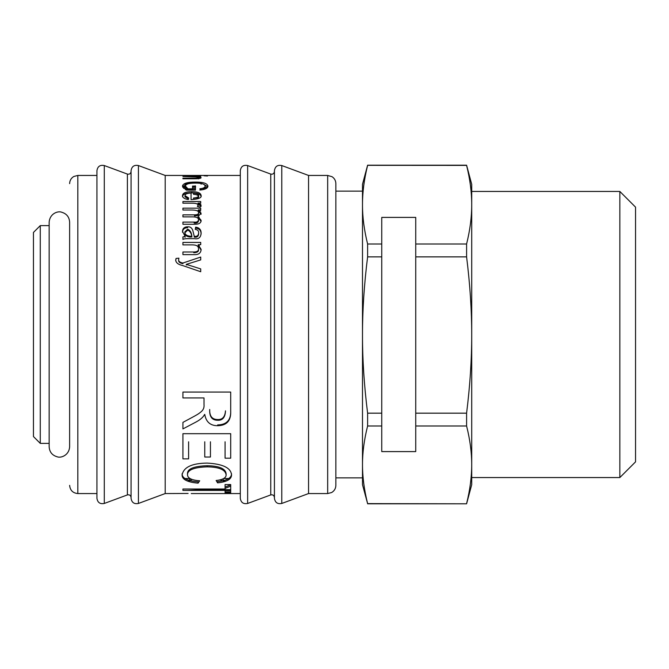 <?xml version="1.0" encoding="UTF-8"?>
<svg xmlns="http://www.w3.org/2000/svg" width="669" height="669" viewBox="0 0 669 669"><rect width="100%" height="100%" fill="white"/><g stroke="black" fill="none" stroke-linecap="round" stroke-linejoin="round"><path stroke-width="1" d="M69.635 408.634L69.635 224.592M69.635 446.8L69.635 222.2C69.292 217.024 66.641 213.695 61.665 212.224C58.412 210.768 49.882 213.118 49.155 222.2L49.155 446.8C49.498 452.035 52.199 455.372 57.25 456.81C60.636 458.232 69.016 455.622 69.635 446.8L69.635 222.2M96.938 445.01L96.938 498.338C97.624 502.578 100.082 504.284 104.289 503.456L104.289 165.544C100.082 164.716 97.624 166.422 96.938 170.662L96.938 445.01M131.065 444.425L131.065 497.477C130.706 495.344 129.477 494.491 127.394 494.918L104.289 503.456M131.065 445.01L131.065 498.338C131.76 502.578 134.21 504.284 138.424 503.456L138.424 165.544C134.21 164.716 131.76 166.422 131.065 170.662L131.065 445.01M138.424 165.544L165.201 175.445L165.201 493.555L138.424 503.456M188.599 441.783L188.599 458.867L182.921 458.867L182.921 433.688L230.705 433.688L230.705 458.181L225.077 458.181L225.077 441.783M210.442 441.783L210.442 457.019L204.764 457.019L204.764 441.783M190.356 238.649C186.216 238.549 183.741 238.808 182.921 239.427L182.921 236.901L185.121 236.408L182.495 231.349C182.67 228.397 184.385 226.875 187.638 226.791C190.64 226.582 192.488 228.338 193.19 232.051L194.219 236.249C196.979 236.759 198.459 235.639 198.643 232.896C198.818 230.922 197.69 229.751 195.256 229.375L195.632 227.167C199.287 227.627 201.118 229.651 201.118 233.238C200.775 237.587 198.542 239.393 194.42 238.649L190.356 238.649M195.139 224.257L182.921 224.257L182.921 222.091L194.152 222.091C196.694 222.401 198.149 221.656 198.509 219.85C198.618 218.044 196.862 217.049 193.257 216.873L182.921 216.873L182.921 214.858L194.487 214.858C197.372 214.824 198.718 214.147 198.509 212.834C198.852 211.061 196.728 210.125 192.154 210.016L182.921 210.016L182.921 208.151L200.717 208.151L200.717 209.823L198.241 209.865L201.118 213.244L197.999 216.572L201.118 220.335C201.118 222.928 199.128 224.24 195.139 224.257M201.118 205.249L200.148 207.081L197.388 206.47L198.041 205.174C197.94 203.869 196.017 203.209 192.271 203.2L182.921 203.2L182.921 201.528L200.717 201.528L200.717 203.05L198.041 203.092L201.118 205.249M201.118 183.515L201.06 182.428M207.499 187.429L204.739 187.119M195.457 187.119L192.538 187.119M185.438 187.119L182.921 187.496M194.637 189.561L190.59 190.138M195.942 422.064L182.921 428.904L182.921 422.39C198.71 413.902 197.882 414.387 201.16 411.736C203.368 409.888 204.321 407.513 204.02 404.594L204.02 397.938L182.921 397.938L182.921 392.076L230.705 392.076L230.705 411.259C231.089 420.717 226.732 425.534 217.651 425.71C210.325 425.71 206.027 421.938 204.764 414.412L204.63 414.412C203.234 417.18 200.332 419.731 195.942 422.064M199.697 480.785L198.083 483.143C187.395 482.215 182.06 479.497 182.093 474.99C183.549 467.221 191.903 463.257 207.164 463.099C222.919 463.943 231.039 467.915 231.541 475.032C231.432 479.322 226.791 481.931 217.601 482.859L216.12 480.509C222.769 479.748 226.105 477.909 226.122 474.99C225.578 469.78 219.281 467.071 207.206 466.845C194.002 467.305 187.437 469.931 187.512 474.722C187.496 478.134 191.56 480.158 199.697 480.785M230.705 492.76L225.077 492.76L225.077 490.394L182.921 490.394L182.921 489.014L225.077 489.014L225.077 484.557L230.705 484.557L230.705 492.76M165.201 493.555L188.106 493.454M220.017 479.832L224.667 481.555M192.062 489.014L198.417 489.014M188.591 481.437L192.053 479.405M225.077 488.387L230.705 486.12M200.717 176.006L182.921 175.78L200.717 176.006M207.499 176.006L204.087 175.78L207.499 176.006M193.885 178.765L182.921 178.765L182.921 178.18L193.751 178.18C197.146 178.155 198.735 177.937 198.509 177.536C198.601 177.059 196.644 176.833 192.647 176.842L182.921 176.465L200.717 176.465L198.2 176.808L201.118 177.636C200.926 178.431 198.517 178.807 193.885 178.765M195.457 190.138L186.358 190.138L182.495 186.166C182.888 183.457 187.094 182.102 195.122 182.093C203.016 182.01 207.281 183.339 207.925 186.082C207.925 188.14 205.5 189.436 200.65 189.979L199.839 188.783C203.368 188.39 205.14 187.496 205.14 186.082C204.789 184.034 201.511 183.038 195.323 183.089C188.75 183.13 185.455 184.142 185.438 186.107L187.972 188.842L192.538 188.842L192.538 186.082L195.457 186.082L195.457 190.138M201.118 195.524C201.854 197.79 198.492 199.153 191.05 199.63L191.05 193.04C187.069 193.216 185.045 194.077 184.987 195.607L188.65 197.949L188.265 199.563C184.485 198.961 182.562 197.639 182.495 195.607C182.712 192.998 185.773 191.685 191.685 191.652C197.631 191.668 200.775 192.956 201.118 195.524M193.885 254.621L182.921 254.621L182.921 251.996L193.751 251.996C197.146 251.929 198.735 250.883 198.509 248.851C198.601 246.259 196.644 244.938 192.647 244.896L182.921 244.896L182.921 242.421L200.717 242.421L200.717 244.653L198.2 244.703L201.118 249.378C200.926 253.158 198.517 254.906 193.885 254.621M200.717 268.913L200.717 271.731L182.495 265.493C178.23 264.556 175.964 262.775 175.713 260.166L176.047 258.443L178.899 258.167L178.631 259.689C178.439 261.303 179.861 262.415 182.896 263.034L200.717 257.063L200.717 259.907L186.291 264.347L200.717 268.913M187.512 264.665L186.291 264.949L186.291 264.406M178.64 260.007L178.631 260.325C178.439 261.93 179.861 263.034 182.896 263.653L182.896 263.034M175.713 260.801L176.047 258.443M178.631 260.325L178.631 259.689M199.287 245.423L198.2 245.423L198.2 244.703L198.2 245.481L201.118 250.114M193.751 251.996L193.751 252.706C197.146 252.639 198.735 251.603 198.509 249.587L198.492 249.228M198.509 249.587L198.509 248.851M182.495 196.795C182.712 194.211 185.773 192.906 191.685 192.881C197.631 192.889 200.775 194.169 201.118 196.719M185.121 196.201L184.987 196.795L188.65 199.119M198.643 196.719C198.442 195.298 196.745 194.503 193.55 194.328L193.55 193.115C196.745 193.291 198.442 194.094 198.643 195.524L198.643 196.719C198.76 198.041 197.062 198.86 193.55 199.178L193.55 198.007C197.062 197.69 198.76 196.862 198.643 195.524M184.987 196.795L184.987 195.607M185.581 186.76L185.438 187.379L187.972 190.088L187.972 188.842M199.839 190.038C203.368 189.645 205.14 188.75 205.14 187.362L205.007 186.701M203.368 184.109L207.833 186.726M182.587 186.793L187.437 184.042M185.438 187.379L185.438 186.107M205.14 187.362L205.14 186.082M198.509 178.188L199.897 178.372M200.717 178.155L198.2 178.155M198.509 178.882C198.601 178.414 196.644 178.18 192.647 178.188L182.921 178.18M198.2 177.26L198.2 176.808L198.2 177.26M200.717 178.071L200.717 177.243M198.509 178.615L198.509 177.536M199.596 178.447L198.509 178.447M197.639 178.447L182.921 178.188M229.592 479.096L228.857 478.536M225.077 487.065L230.705 484.816M187.981 481.237L190.473 478.761M222.376 479.121L225.512 481.287M230.705 489.683L203.058 489.683L187.253 490.394M225.077 490.678L230.705 490.678M225.077 491.932L230.705 491.932M182.093 473.786C182.06 478.251 187.395 480.944 198.083 481.864L198.083 483.143M226.08 474.338L226.122 473.786C225.578 468.626 219.281 465.933 207.206 465.708C194.002 466.168 187.437 468.768 187.512 473.518L187.554 474.129M231.541 473.828C231.432 478.076 226.791 480.668 217.601 481.588L217.601 482.859M187.512 473.518L187.512 474.722M226.122 473.786L226.122 474.99M230.705 410.599C231.089 419.973 226.732 424.748 217.651 424.932L217.651 425.71M217.651 419.53C222.434 419.772 225.043 416.871 225.47 410.825L225.47 411.485C225.043 417.581 222.434 420.508 217.651 420.266C212.132 420.241 209.489 416.871 209.698 410.147L209.698 409.495C209.489 416.16 212.132 419.505 217.651 419.53L217.651 420.266M206.462 188.382L202.239 188.382M195.457 188.382L192.538 188.382M187.195 188.382L183.691 188.382M202.699 189.695L200.641 189.971M185.305 189.561L195.457 189.561M200.365 189.561L203.359 189.561M201.118 184.192C200.775 182.604 198.542 181.968 194.42 182.261L190.356 182.261M195.256 185.79L195.632 186.793M194.186 183.105L196.159 183.097M182.612 185.438L185.438 186.81M185.564 185.522L184.878 184.728C184.694 183.716 186.659 183.164 190.765 183.072L191.677 183.222M186.526 184.502L185.246 184.059M200.717 204.179L198.041 204.179L198.041 203.092L198.041 204.221L201.118 206.361M197.999 206.604L197.907 205.751M198.041 206.286L198.041 205.174M199.178 217.191L197.999 217.584L201.118 221.322M200.717 210.894L198.241 210.894L198.241 209.865L198.241 210.936L201.118 214.281M194.487 214.858L194.487 215.886C197.372 215.853 198.718 215.184 198.509 213.879L198.442 213.344M194.152 222.091L194.152 223.053C196.694 223.362 198.149 222.626 198.509 220.837L198.467 220.369M197.999 217.584L197.999 216.572M198.509 213.879L198.509 212.834M198.509 220.837L198.509 219.85M195.632 227.167L195.632 228.096C199.287 228.547 201.118 230.554 201.118 234.108M194.219 236.249L194.219 237.094C196.979 237.595 198.459 236.483 198.643 233.765L198.634 233.347M182.495 232.235C182.67 229.308 184.385 227.803 187.638 227.711L187.638 226.791M185.121 236.408L185.121 237.252L184.376 236.517M184.878 232.779C184.694 235.337 186.659 236.776 190.765 237.094L190.765 236.249C186.659 235.931 184.694 234.476 184.878 231.892L184.878 232.779L187.705 230.094L187.705 229.191L184.878 231.892M187.705 229.191C190.18 230.287 191.551 232.645 191.844 236.249L191.844 237.094C191.551 233.514 190.18 231.181 187.705 230.094M198.643 233.765L198.643 232.896M240.296 445.01L240.296 498.338C240.982 502.578 243.432 504.284 247.647 503.456L247.647 165.544C243.432 164.716 240.982 166.422 240.296 170.662L240.296 445.01M247.647 503.456L270.753 494.918L270.753 174.082C272.835 174.509 274.064 173.656 274.424 171.523L274.424 444.425M274.424 445.01L274.424 498.338C275.118 502.578 277.568 504.284 281.783 503.456L281.783 165.544C277.568 164.716 275.118 166.422 274.424 170.662L274.424 445.01M281.783 165.544L308.56 175.445L308.56 493.555L281.783 503.456M335.863 436.263L335.863 485.368C335.754 488.529 334.341 490.921 331.623 492.543L327.676 493.555L327.676 175.445L332.067 176.716C334.508 178.372 335.779 180.68 335.863 183.632L335.863 436.263M335.863 431.656L335.863 478.536M40.274 443.38L33.45 436.556L33.45 232.444L40.274 225.62L40.274 443.38L49.155 443.38M335.863 477.858L362.489 477.858L362.489 191.142L335.863 191.142M415.733 244.001L466.594 244.001C470.039 230.103 471.745 216.999 471.712 204.697C471.745 192.396 470.039 179.292 466.594 165.394L367.607 165.343C364.162 179.075 362.456 192.02 362.489 204.179L362.489 184.318L367.607 165.201L466.594 165.343C470.039 179.075 471.745 192.02 471.712 204.179L471.712 184.318L466.594 165.201L367.607 165.201M362.489 484.682L362.489 464.303C362.456 476.604 364.162 489.708 367.607 503.606L362.489 484.682M367.607 165.394C364.162 179.292 362.456 192.396 362.489 204.697C362.456 216.999 364.162 230.103 367.607 244.001L381.748 244.001M367.607 244.001L367.607 256.871C364.162 284.509 362.456 310.558 362.489 335.018C362.456 359.479 364.162 385.528 367.607 413.166L381.748 413.166M415.733 413.166L466.594 413.166C470.039 385.528 471.745 359.479 471.712 335.018C471.745 310.558 470.039 284.509 466.594 256.871L415.733 256.871M381.748 256.871L367.607 256.871M381.748 425.986L367.607 425.986C364.162 439.717 362.456 452.662 362.489 464.821L362.489 464.821M471.712 464.821C471.745 452.662 470.039 439.717 466.594 425.986L415.733 425.986M367.607 413.166L367.607 425.986M466.594 503.606C470.039 489.708 471.745 476.604 471.712 464.303L471.712 484.682L466.594 503.799L367.607 503.606M466.594 244.001L466.594 256.871M471.712 262.549L471.712 191.451L619.845 191.451L619.845 477.549L471.712 477.549L471.712 262.549M619.845 477.549L635.55 461.853L635.55 207.147L619.845 191.451M466.594 413.166L466.594 425.986M415.733 275.603L415.733 217.408L381.748 217.408L381.748 451.592L415.733 451.592L415.733 275.603M69.635 183.632C69.735 180.496 71.131 178.113 73.816 176.482L77.821 175.445L77.821 493.555C72.846 493.07 70.12 490.344 69.635 485.368M104.289 165.544L127.394 174.082L127.394 494.918M191.685 192.881L191.685 191.652M195.122 183.089L195.122 182.093M193.751 178.765L193.751 178.18M207.206 465.708L207.206 466.845M77.821 493.555L96.938 493.555M77.821 175.445L96.938 175.445M127.394 174.082C129.477 174.509 130.706 173.656 131.065 171.523M191.259 493.555L240.296 493.555M165.201 175.445L240.296 175.445M270.753 174.082L247.647 165.544M270.753 494.918C272.835 494.491 274.064 495.344 274.424 497.477M308.56 493.555L327.676 493.555M308.56 175.445L327.676 175.445M183.507 478.536L190.046 478.536M223.647 478.536L230.161 478.536M40.274 225.62L49.155 225.62M466.594 503.799L367.607 503.799"/></g></svg>
